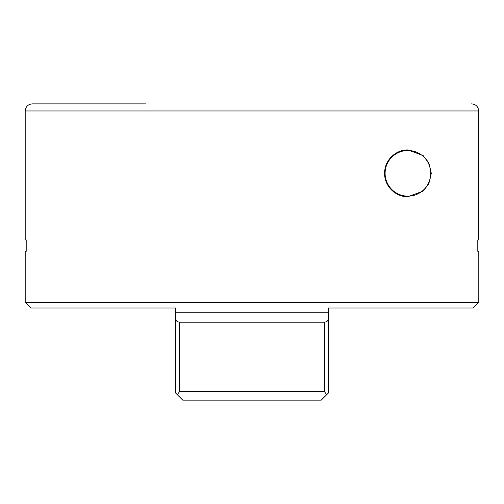 <?xml version="1.0" encoding="UTF-8"?>
<svg xmlns="http://www.w3.org/2000/svg" width="504" height="504" viewBox="0 0 504 504"><rect width="100%" height="100%" fill="white"/><g stroke="black" fill="none" stroke-linecap="round" stroke-linejoin="round"><path stroke-width="0.76" d="M407.925 196.718C397.99 197.222 384.791 188.628 384.539 173.389C384.735 158.099 397.914 149.436 407.925 149.94L423.114 155.547L428.797 162.779L431.311 173.338L428.791 183.897L423.108 191.123L407.925 196.718M473.13 307.994L328.331 307.994L473.13 307.994L478.8 302.324L478.8 251.294L477.798 251.294L477.798 239.954L478.687 239.954L478.687 110.962L25.2 110.962C25.622 106.653 27.985 104.29 32.288 103.874L145.927 103.874M354.766 307.994L328.331 307.994L328.331 312.247L175.669 312.247L175.669 307.994L30.87 307.994L25.2 302.324L478.8 302.324M25.2 239.954L26.202 239.954L25.2 239.954L25.2 110.962M26.202 239.954L26.202 251.294L25.2 251.294L26.202 251.294M25.2 302.324L25.2 251.294M477.798 251.294L478.8 251.294M471.599 103.868C475.896 104.29 478.258 106.653 478.687 110.962M49.297 103.874L32.288 103.874M181.075 398.45L182.757 400.132L321.243 400.132L326.674 394.701L324.475 391.627L324.475 322.169L179.525 322.169L179.525 391.627L177.326 394.701L181.553 398.929M149.234 307.994L30.87 307.994M177.326 394.701L175.669 393.044L175.669 312.247M175.669 318.37C175.581 320.557 176.866 321.817 179.525 322.169M324.475 322.169C327.134 321.817 328.419 320.55 328.331 318.37L328.331 393.044L322.447 398.929M328.331 312.247L328.331 318.37M407.925 196.151A22.825 22.825 0 0 1 385.1 173.332A22.825 22.825 0 0 1 407.925 150.507A22.825 22.825 0 0 1 430.744 173.332A22.825 22.825 0 0 1 407.925 196.151M179.525 391.627L324.475 391.627"/></g></svg>
